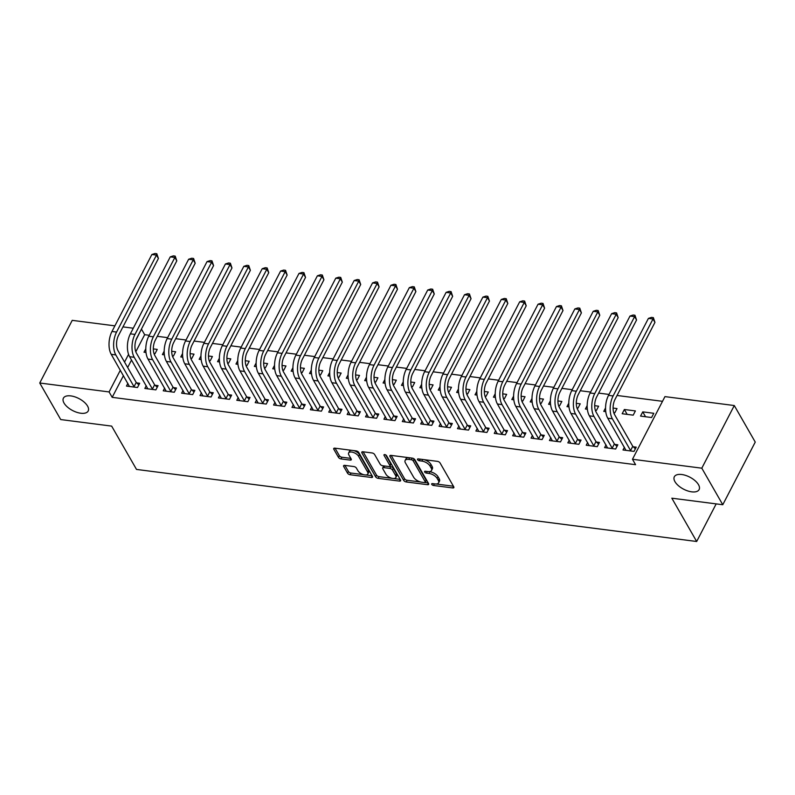 <?xml version="1.0" encoding="UTF-8"?>
<svg xmlns="http://www.w3.org/2000/svg" width="795" height="795" viewBox="0 0 795 795"><rect width="100%" height="100%" fill="white"/><g stroke="black" fill="none" stroke-linecap="round" stroke-linejoin="round"><path stroke-width="1.19" d="M431.755 484.384A1.501 0.725 -152.6 0 0 433.553 485.477L452.733 487.941A2.137 1.034 -152.6 0 0 453.866 487.593A2.137 1.034 -152.6 0 0 453.776 486.848L440.052 462.928A2.137 1.034 -152.6 0 0 437.489 461.368L418.309 458.904A1.501 0.725 -152.6 0 0 417.504 459.142A1.501 0.725 -152.6 0 0 417.574 459.669A1.501 0.725 -152.6 0 0 419.372 460.762L421.857 461.08A6.847 3.319 -152.6 0 1 430.065 466.079L431.218 468.066A6.847 3.319 -152.6 0 1 431.516 470.481A6.847 3.319 -152.6 0 1 427.879 471.574L425.395 471.256A1.501 0.725 -152.6 0 0 424.6 471.495A1.501 0.725 -152.6 0 0 424.669 472.021A1.501 0.725 -152.6 0 0 426.458 473.114L428.942 473.432A6.847 3.319 -152.6 0 1 437.161 478.431L438.303 480.428A6.847 3.319 -152.6 0 1 438.611 482.833A6.847 3.319 -152.6 0 1 434.964 483.936L432.48 483.608A1.501 0.725 -152.6 0 0 431.685 483.857A1.501 0.725 -152.6 0 0 431.755 484.384M87.569 406.086A13.952 6.767 -152.6 0 0 74.819 396.834A13.952 6.767 -152.6 0 0 63.401 398.156A13.952 6.767 -152.6 0 0 64.027 403.055A13.952 6.767 -152.6 0 0 76.777 412.307A13.952 6.767 -152.6 0 0 88.185 410.995A13.952 6.767 -152.6 0 0 87.569 406.086M698.497 484.692A13.952 6.767 -152.6 0 0 685.747 475.44A13.952 6.767 -152.6 0 0 674.339 476.752A13.952 6.767 -152.6 0 0 674.955 481.661A13.952 6.767 -152.6 0 0 687.705 490.913A13.952 6.767 -152.6 0 0 699.113 489.601A13.952 6.767 -152.6 0 0 698.497 484.692M344.732 465.373A2.137 1.034 -152.6 0 0 343.599 465.711A2.137 1.034 -152.6 0 0 343.688 466.466L347.544 473.174A2.137 1.034 -152.6 0 0 350.108 474.734L371.404 477.477A2.137 1.034 -152.6 0 0 372.547 477.139A2.137 1.034 -152.6 0 0 372.448 476.384L358.734 452.464A2.137 1.034 -152.6 0 0 356.16 450.904L334.864 448.161A2.137 1.034 -152.6 0 0 333.721 448.509A2.137 1.034 -152.6 0 0 333.821 449.264L338.471 457.364A2.137 1.034 -152.6 0 0 341.035 458.924L350.158 460.096A2.137 1.034 -152.6 0 0 351.291 459.758A2.137 1.034 -152.6 0 0 351.191 459.003L348.886 454.988A5.724 2.773 -152.6 0 1 348.637 452.971A5.724 2.773 -152.6 0 1 353.318 452.434A5.724 2.773 -152.6 0 1 358.545 456.231L367.578 471.972A5.724 2.773 -152.6 0 1 367.837 473.989A5.724 2.773 -152.6 0 1 363.156 474.526A5.724 2.773 -152.6 0 1 357.919 470.729L356.418 468.106A2.137 1.034 -152.6 0 0 353.854 466.546L344.732 465.373M123.444 375.637L112.184 397.341L635.583 464.687L632.472 459.272L664.948 396.616L734.282 405.539L701.806 468.185L632.472 459.272M112.184 397.341L109.084 391.935L39.75 383.011L72.226 320.355L114.897 325.851M734.282 405.539L755.25 442.08L722.774 504.736L671.835 498.187L696.678 541.494L136.511 469.428L111.658 426.11L60.718 419.561L39.75 383.011M722.774 504.736L701.806 468.185M403.681 480.399A2.137 1.034 -152.6 0 0 406.245 481.959L427.551 484.702A2.137 1.034 -152.6 0 0 428.684 484.354A2.137 1.034 -152.6 0 0 428.594 483.608L414.871 459.689A2.137 1.034 -152.6 0 0 412.307 458.129L391.001 455.386A2.137 1.034 -152.6 0 0 389.868 455.734A2.137 1.034 -152.6 0 0 389.957 456.489L403.681 480.399L404.556 478.709A2.137 1.034 -152.6 0 0 407.129 480.269L420.644 482.009M399.478 481.094L378.182 478.352A2.137 1.034 -152.6 0 1 375.608 476.791L361.894 452.872A2.137 1.034 -152.6 0 1 361.795 452.116A2.137 1.034 -152.6 0 1 362.927 451.779L372.05 452.951A2.137 1.034 -152.6 0 1 374.614 454.511L380.179 464.21A2.137 1.034 -152.6 0 0 382.753 465.771L388.795 466.546A2.137 1.034 -152.6 0 0 389.938 466.208A2.137 1.034 -152.6 0 0 389.838 465.453L384.045 455.356A1.501 0.725 -152.6 0 1 383.975 454.829A1.501 0.725 -152.6 0 1 385.207 454.69A1.501 0.725 -152.6 0 1 386.569 455.684L400.521 479.991A2.137 1.034 -152.6 0 1 400.62 480.746A2.137 1.034 -152.6 0 1 399.478 481.094L400.273 479.554M696.678 541.494L716.176 503.891M146.26 385.724L144.849 388.457L155.88 389.868L158.076 385.635L155.095 385.257M172.366 355.872L173.439 356.001L175.635 351.768L171.71 351.271M164.386 354.838L162.409 354.59L164.187 351.151M183.049 390.454L181.628 393.187L192.668 394.608L194.864 390.375L191.873 389.987M209.145 360.602L210.218 360.741L212.414 356.508L208.489 356.001M201.165 359.569L199.187 359.32L200.966 355.882M219.827 395.185L218.416 397.917L229.447 399.338L231.643 395.105L228.652 394.717M245.923 365.332L246.997 365.471L249.193 361.238L245.267 360.731M237.944 364.309L235.966 364.05L237.745 360.612M256.606 399.915L255.195 402.648L266.226 404.069L268.422 399.835L265.441 399.448M282.702 370.063L283.785 370.202L285.971 365.968L282.056 365.462M274.722 369.039L272.745 368.781L274.523 365.352M293.385 404.655L291.974 407.378L303.004 408.799L305.201 404.566L302.219 404.188M319.491 374.793L320.564 374.932L322.76 370.699L318.835 370.192M311.511 373.769L309.533 373.511L311.312 370.082M330.173 409.385L328.752 412.118L339.793 413.529L341.979 409.296L338.998 408.918M356.269 379.523L357.343 379.662L359.539 375.429L355.613 374.932M348.29 378.5L346.312 378.251L348.091 374.813M366.952 414.116L365.531 416.848L376.572 418.269L378.768 414.036L375.777 413.648M393.048 384.263L394.121 384.402L396.317 380.169L392.392 379.662M385.068 383.23L383.091 382.981L384.869 379.543M403.731 418.846L402.32 421.579L413.35 423L415.547 418.766L412.555 418.379M429.827 388.993L430.91 389.133L433.096 384.899L429.181 384.392M421.847 387.96L419.869 387.712L421.648 384.273M440.51 423.576L439.098 426.309L450.129 427.73L452.325 423.497L449.344 423.109M466.615 393.724L467.689 393.863L469.885 389.63L465.959 389.123M458.626 392.7L456.648 392.442L458.427 389.013M477.288 428.316L475.877 431.039L486.908 432.46L489.104 428.227L486.123 427.839M503.394 398.454L504.467 398.593L506.663 394.36L502.738 393.853M495.414 397.43L493.437 397.172L495.215 393.744M514.077 433.046L512.656 435.769L523.696 437.19L525.883 432.957L522.901 432.579M540.173 403.184L541.246 403.323L543.442 399.09L539.517 398.593M532.193 402.161L530.215 401.902L531.994 398.474M550.856 437.777L549.444 440.51L560.475 441.921L562.671 437.687L559.68 437.31M576.951 407.924L578.025 408.054L580.221 403.82L576.295 403.323M568.972 406.891L566.994 406.642L568.773 403.204M587.634 442.507L586.223 445.24L597.254 446.661L599.45 442.427L596.469 442.04M613.73 412.655L614.813 412.794L617 408.56L613.084 408.054M605.75 411.621L603.773 411.373L605.552 407.934M624.413 447.237L623.002 449.97L634.032 451.391L636.229 447.158L633.247 446.77M642.748 411.87L640.551 416.103L651.592 417.524L653.788 413.291L642.748 411.87L645.55 416.749M149.241 335.281L144.66 334.695L135.806 351.778M131.523 360.036L127.657 367.499M662.513 401.316L617.059 395.473M609 394.429L598.665 393.108M590.606 392.064L580.28 390.733M572.221 389.699L561.886 388.367M553.827 387.334L543.502 386.002M535.433 384.969L525.107 383.637M517.048 382.604L506.713 381.272M498.654 380.239L488.329 378.907M480.269 377.873L469.934 376.542M461.875 375.508L451.55 374.177M443.481 373.133L433.156 371.812M425.096 370.768L414.761 369.446M406.702 368.403L396.377 367.081M388.318 366.038L377.983 364.706M369.923 363.673L359.598 362.341M351.529 361.308L341.204 359.976M333.145 358.942L322.81 357.611M314.75 356.577L304.425 355.246M296.356 354.212L286.031 352.881M277.972 351.847L267.647 350.516M259.577 349.472L249.252 348.15M241.193 347.107L230.858 345.785M222.799 344.742L212.474 343.42M204.404 342.377L194.079 341.045M186.02 340.012L175.685 338.68M167.626 337.646L157.301 336.315M624.363 409.505L622.167 413.738L633.198 415.159L635.394 410.926L624.363 409.505L627.156 414.384M606.029 444.872L604.607 447.605L615.648 449.026L617.844 444.793L614.853 444.405M595.346 410.29L596.419 410.429L598.615 406.195L594.69 405.689M587.366 409.256L585.388 409.008L587.167 405.569M569.24 440.142L567.829 442.875L578.859 444.296L581.056 440.062L578.074 439.675M558.567 405.549L559.64 405.689L561.836 401.455L557.911 400.958M550.577 404.526L548.6 404.277L550.388 400.839M532.461 435.412L531.05 438.144L542.081 439.555L544.277 435.322L541.296 434.945M521.778 400.819L522.862 400.958L525.048 396.725L521.132 396.218M513.799 399.796L511.821 399.537L513.6 396.109M495.683 430.681L494.271 433.404L505.302 434.825L507.498 430.592L504.507 430.214M485 396.089L486.073 396.228L488.269 391.995L484.344 391.488M477.02 395.065L475.042 394.807L476.821 391.378M458.904 425.951L457.483 428.674L468.523 430.095L470.72 425.862L467.728 425.474M448.221 391.359L449.294 391.498L451.49 387.264L447.565 386.758M440.241 390.335L438.264 390.077L440.042 386.638M422.125 421.211L420.704 423.944L431.745 425.365L433.931 421.131L430.95 420.744M411.442 386.628L412.516 386.767L414.712 382.534L410.786 382.027M403.463 385.595L401.485 385.346L403.264 381.908M385.337 416.481L383.925 419.213L394.956 420.635L397.152 416.401L394.171 416.014M374.664 381.898L375.737 382.027L377.933 377.794L374.008 377.297M366.674 380.865L364.696 380.616L366.475 377.178M348.558 411.75L347.147 414.483L358.177 415.894L360.373 411.661L357.392 411.283M337.875 377.158L338.958 377.297L341.144 373.064L337.229 372.557M329.895 376.134L327.918 375.876L329.696 372.448M311.779 407.02L310.368 409.743L321.399 411.164L323.595 406.931L320.604 406.553M301.096 372.428L302.17 372.567L304.366 368.333L300.44 367.827M293.116 371.404L291.139 371.146L292.918 367.717M275 402.29L273.579 405.013L284.62 406.434L286.816 402.2L283.825 401.813M264.318 367.697L265.391 367.837L267.587 363.603L263.662 363.096M256.338 366.674L254.36 366.416L256.139 362.987M238.222 397.55L236.801 400.283L247.841 401.704L250.028 397.47L247.046 397.083M227.539 362.967L228.612 363.106L230.808 358.873L226.883 358.366M219.549 361.934L217.572 361.685L219.36 358.247M201.433 392.819L200.022 395.552L211.053 396.973L213.249 392.74L210.268 392.352M190.75 358.237L191.833 358.376L194.02 354.143L190.104 353.636M182.77 357.203L180.793 356.955L182.572 353.517M164.654 388.089L163.243 390.822L174.274 392.243L176.47 388.01L173.489 387.622M153.972 353.497L155.045 353.636L157.241 349.403L153.316 348.906M145.992 352.473L144.014 352.215L145.793 348.786M127.876 383.359L126.465 386.082L137.495 387.503L139.691 383.269L136.7 382.892M141.351 329.249L135.945 340.101M128.561 354.351L124.557 362.083M120.333 370.222L109.084 391.935M122.957 326.884L133.282 328.216M144.66 334.695L141.56 329.279M438.611 482.833L439.486 481.144A6.847 3.319 -152.6 0 0 439.178 478.729L438.303 480.428M429.012 471.634L429.817 471.743A6.847 3.319 -152.6 0 1 438.035 476.742L439.178 478.729M431.516 470.481L432.401 468.782A6.847 3.319 -152.6 0 0 432.092 466.377L431.218 468.066M423.964 459.629A6.847 3.319 -152.6 0 1 430.95 464.379L432.092 466.377M436.097 483.996L453.418 486.222M391.19 455.416L404.556 478.709M424.987 482.565L428.237 482.982M424.5 482.585A1.501 0.725 -152.6 0 0 425.295 482.346A1.501 0.725 -152.6 0 0 425.226 481.82L413.181 460.822A1.501 0.725 -152.6 0 0 411.383 459.729L408.769 459.401A6.847 3.319 -152.6 0 0 405.122 460.494A6.847 3.319 -152.6 0 0 405.43 462.909L413.658 477.258A6.847 3.319 -152.6 0 0 421.877 482.247L424.5 482.585M425.295 482.346L426.17 480.647A1.501 0.725 -152.6 0 0 426.1 480.12L425.226 481.82M413.301 458.417A1.501 0.725 -152.6 0 1 414.056 459.132L426.1 480.12M408.511 457.642A6.847 3.319 -152.6 0 0 406.007 458.804L405.122 460.494M400.163 479.375L393.366 478.501M392.253 478.352L379.056 476.652L378.182 478.352M363.126 451.798L376.492 475.092A2.137 1.034 -152.6 0 0 379.056 476.652M389.938 466.208L390.812 464.509A2.137 1.034 -152.6 0 0 390.713 463.763L385.605 454.849M385.953 474.277A5.724 2.773 -152.6 0 0 391.19 478.063A5.724 2.773 -152.6 0 0 395.87 477.527A5.724 2.773 -152.6 0 0 395.612 475.519L392.432 469.964A2.137 1.034 -152.6 0 0 389.858 468.404L383.816 467.629A2.137 1.034 -152.6 0 0 382.673 467.977A2.137 1.034 -152.6 0 0 382.773 468.722L385.953 474.277M395.87 477.527L396.745 475.837A5.724 2.773 -152.6 0 0 396.486 473.82L395.612 475.519M389.401 466.546L390.743 466.715A2.137 1.034 -152.6 0 1 393.306 468.275L396.486 473.82M384.094 465.94A2.137 1.034 -152.6 0 0 383.558 466.277L382.673 467.977M367.837 473.989L368.711 472.29A5.724 2.773 -152.6 0 0 368.463 470.282L367.578 471.972M353.686 450.586A5.724 2.773 -152.6 0 1 359.429 454.531L368.463 470.282M351.529 450.308A5.724 2.773 -152.6 0 0 349.512 451.282L348.637 452.971M335.053 448.191L339.346 455.674A2.137 1.034 -152.6 0 0 341.91 457.234L350.843 458.377M344.921 465.393L348.419 471.485A2.137 1.034 -152.6 0 0 350.983 473.045L363.663 474.675M365.819 474.953L372.1 475.758M631.051 451.003L630.574 450.546L632.77 446.313L614.555 414.563A10.901 5.744 -82.7 0 1 615.062 399.328L654.951 322.373L653.013 318.984L613.114 395.95A16.357 8.606 97.3 0 0 612.359 418.796L630.574 450.546M648.412 318.397L651.512 317.384L653.351 317.622L653.013 318.984L648.412 318.397L608.523 395.353A16.357 8.606 97.3 0 0 607.758 418.21L625.983 450.358M632.77 446.313L635.374 448.807M653.351 317.622L654.951 322.373M612.657 448.638L612.18 448.181L614.376 443.948L596.161 412.198A10.901 5.744 -82.7 0 1 596.667 396.963L636.556 320.007L634.619 316.619L594.73 393.585A16.357 8.606 97.3 0 0 593.964 416.431L612.18 448.181M630.018 316.032L633.128 315.019L634.966 315.257L634.619 316.619L630.018 316.032L590.129 392.988A16.357 8.606 97.3 0 0 589.373 415.845L607.599 447.992M614.376 443.948L616.99 446.442M634.966 315.257L636.556 320.007M594.272 446.273L593.795 445.816L595.992 441.583L577.766 409.832A10.901 5.744 -82.7 0 1 578.273 394.598L618.172 317.642L616.224 314.254L576.335 391.22A16.357 8.606 97.3 0 0 575.58 414.066L593.795 445.816M611.633 313.667L614.734 312.654L616.572 312.892L616.224 314.254L611.633 313.667L571.734 390.623A16.357 8.606 97.3 0 0 570.979 413.479L589.204 445.617M595.992 441.583L598.595 444.077M616.572 312.892L618.172 317.642M575.878 443.908L575.401 443.451L577.597 439.218L559.382 407.467A10.901 5.744 -82.7 0 1 559.889 392.233L599.778 315.267L597.84 311.888L557.941 388.854A16.357 8.606 97.3 0 0 557.186 411.701L575.401 443.451M593.239 311.292L596.339 310.288L598.178 310.527L597.84 311.888L593.239 311.292L553.35 388.258A16.357 8.606 97.3 0 0 552.585 411.114L570.82 443.252M577.597 439.218L580.201 441.702M598.178 310.527L599.778 315.267M557.484 441.543L557.007 441.086L559.203 436.853L540.988 405.102A10.901 5.744 -82.7 0 1 541.494 389.868L581.393 312.902L579.446 309.523L539.557 386.489A16.357 8.606 97.3 0 0 538.791 409.336L557.007 441.086M574.855 308.927L577.955 307.923L579.794 308.162L579.446 309.523L574.855 308.927L534.956 385.893A16.357 8.606 97.3 0 0 534.2 408.749L552.426 440.887M559.203 436.853L561.817 439.337M579.794 308.162L581.393 312.902M539.099 439.178L538.622 438.721L540.819 434.487L522.603 402.737A10.901 5.744 -82.7 0 1 523.11 387.503L562.999 310.537L561.061 307.158L521.162 384.114A16.357 8.606 97.3 0 0 520.407 406.97L538.622 438.721M556.46 306.562L559.561 305.558L561.399 305.797L561.061 307.158L556.46 306.562L516.571 383.528A16.357 8.606 97.3 0 0 515.806 406.374L534.031 438.522M540.819 434.487L543.422 436.972M561.399 305.797L562.999 310.537M520.705 436.813L520.228 436.356L522.424 432.122L504.209 400.372A10.901 5.744 -82.7 0 1 504.716 385.138L544.605 308.172L542.667 304.793L502.778 381.749A16.357 8.606 97.3 0 0 502.013 404.605L520.228 436.356M538.066 304.197L541.176 303.193L543.015 303.422L542.667 304.793L538.066 304.197L498.177 381.163A16.357 8.606 97.3 0 0 497.422 404.009L515.647 436.157M522.424 432.122L525.038 434.607M543.015 303.422L544.605 308.172M502.321 434.448L501.844 433.991L504.03 429.757L485.815 398.007A10.901 5.744 -82.7 0 1 486.321 382.773L526.22 305.807L524.273 302.428L484.384 379.384A16.357 8.606 97.3 0 0 483.628 402.24L501.844 433.991M519.682 301.832L522.782 300.828L524.62 301.057L524.273 302.428L519.682 301.832L479.783 378.798A16.357 8.606 97.3 0 0 479.027 401.644L497.253 433.792M504.03 429.757L506.644 432.241M524.62 301.057L526.22 305.807M483.926 432.073L483.449 431.625L485.646 427.392L467.43 395.642A10.901 5.744 -82.7 0 1 467.937 380.408L507.826 303.442L505.888 300.053L465.989 377.019A16.357 8.606 97.3 0 0 465.234 399.875L483.449 431.625M501.287 299.467L504.388 298.453L506.226 298.691L505.888 300.053L501.287 299.467L461.398 376.433A16.357 8.606 97.3 0 0 460.633 399.279L478.858 431.427M485.646 427.392L488.249 429.876M506.226 298.691L507.826 303.442M465.532 429.707L465.055 429.26L467.251 425.027L449.036 393.277A10.901 5.744 -82.7 0 1 449.543 378.042L489.442 301.076L487.494 297.688L447.605 374.654A16.357 8.606 97.3 0 0 446.84 397.51L465.055 429.26M482.903 297.101L486.003 296.088L487.842 296.326L487.494 297.688L482.903 297.101L443.004 374.067A16.357 8.606 97.3 0 0 442.249 396.914L460.474 429.062M467.251 425.027L469.865 427.511M487.842 296.326L489.442 301.076M447.148 427.342L446.671 426.895L448.867 422.662L430.651 390.911A10.901 5.744 -82.7 0 1 431.148 375.667L471.047 298.711L469.11 295.323L429.211 372.289A16.357 8.606 97.3 0 0 428.455 395.145L446.671 426.895M464.509 294.736L467.609 293.723L469.447 293.961L469.11 295.323L464.509 294.736L424.609 371.692A16.357 8.606 97.3 0 0 423.854 394.549L442.08 426.696M448.867 422.662L451.471 425.146M469.447 293.961L471.047 298.711M428.753 424.977L428.276 424.52L430.473 420.287L412.257 388.536A10.901 5.744 -82.7 0 1 412.764 373.302L452.653 296.346L450.715 292.958L410.826 369.923A16.357 8.606 97.3 0 0 410.061 392.77L428.276 424.52M446.114 292.371L449.225 291.358L451.063 291.596L450.715 292.958L446.114 292.371L406.225 369.327A16.357 8.606 97.3 0 0 405.47 392.183L423.695 424.331M430.473 420.287L433.076 422.781M451.063 291.596L452.653 296.346M410.369 422.612L409.892 422.155L412.078 417.922L393.863 386.171A10.901 5.744 -82.7 0 1 394.37 370.937L434.269 293.981L432.321 290.592L392.432 367.558A16.357 8.606 97.3 0 0 391.677 390.405L409.892 422.155M427.73 290.006L430.83 288.992L432.669 289.231L432.321 290.592L427.73 290.006L387.831 366.962A16.357 8.606 97.3 0 0 387.076 389.818L405.301 421.966M412.078 417.922L414.692 420.416M432.669 289.231L434.269 293.981M391.975 420.247L391.498 419.79L393.694 415.556L375.478 383.806A10.901 5.744 -82.7 0 1 375.985 368.572L415.874 291.616L413.937 288.227L374.038 365.193A16.357 8.606 97.3 0 0 373.282 388.04L391.498 419.79M409.336 287.631L412.436 286.627L414.274 286.866L413.937 288.227L409.336 287.631L369.446 364.597A16.357 8.606 97.3 0 0 368.681 387.453L386.907 419.591M393.694 415.556L396.298 418.041M414.274 286.866L415.874 291.616M373.58 417.882L373.103 417.425L375.3 413.191L357.084 381.441A10.901 5.744 -82.7 0 1 357.591 366.207L397.49 289.241L395.542 285.862L355.653 362.828A16.357 8.606 97.3 0 0 354.888 385.674L373.103 417.425M390.941 285.266L394.052 284.262L395.89 284.501L395.542 285.862L390.941 285.266L351.052 362.232A16.357 8.606 97.3 0 0 350.297 385.088L368.522 417.226M375.3 413.191L377.913 415.676M395.89 284.501L397.49 289.241M355.196 415.517L354.719 415.06L356.915 410.826L338.7 379.076A10.901 5.744 -82.7 0 1 339.197 363.842L379.096 286.876L377.158 283.497L337.259 360.453A16.357 8.606 97.3 0 0 336.504 383.309L354.719 415.06M372.557 282.901L375.657 281.897L377.496 282.136L377.158 283.497L372.557 282.901L332.658 359.867A16.357 8.606 97.3 0 0 331.903 382.723L350.128 414.861M356.915 410.826L359.519 413.311M377.496 282.136L379.096 286.876M336.802 413.152L336.325 412.694L338.521 408.461L320.305 376.711A10.901 5.744 -82.7 0 1 320.812 361.477L360.701 284.511L358.764 281.132L318.865 358.088A16.357 8.606 97.3 0 0 318.109 380.944L336.325 412.694M354.163 280.536L357.263 279.532L359.111 279.77L358.764 281.132L354.163 280.536L314.273 357.502A16.357 8.606 97.3 0 0 313.508 380.348L331.744 412.496M338.521 408.461L341.125 410.945M359.111 279.77L360.701 284.511M318.417 410.786L317.94 410.329L320.127 406.096L301.911 374.346A10.901 5.744 -82.7 0 1 302.418 359.111L342.317 282.146L340.369 278.767L300.48 355.723A16.357 8.606 97.3 0 0 299.725 378.579L317.94 410.329M335.778 278.171L338.879 277.167L340.717 277.395L340.369 278.767L335.778 278.171L295.879 355.136A16.357 8.606 97.3 0 0 295.124 377.983L313.349 410.131M320.127 406.096L322.74 408.58M340.717 277.395L342.317 282.146M300.023 408.421L299.546 407.964L301.742 403.731L283.527 371.981A10.901 5.744 -82.7 0 1 284.034 356.746L323.923 279.78L321.985 276.402L282.086 353.358A16.357 8.606 97.3 0 0 281.331 376.214L299.546 407.964M317.384 275.805L320.484 274.802L322.323 275.03L321.985 276.402L317.384 275.805L277.495 352.771A16.357 8.606 97.3 0 0 276.73 375.618L294.955 407.765M301.742 403.731L304.346 406.215M322.323 275.03L323.923 279.78M281.629 406.046L281.152 405.599L283.348 401.366L265.132 369.615A10.901 5.744 -82.7 0 1 265.639 354.381L305.528 277.415L303.591 274.027L263.702 350.993A16.357 8.606 97.3 0 0 262.936 373.849L281.152 405.599M298.99 273.44L302.1 272.427L303.938 272.665L303.591 274.027L298.99 273.44L259.1 350.406A16.357 8.606 97.3 0 0 258.345 373.253L276.571 405.4M283.348 401.366L285.962 403.85M303.938 272.665L305.528 277.415M263.244 403.681L262.767 403.234L264.964 399.001L246.748 367.25A10.901 5.744 -82.7 0 1 247.245 352.016L287.144 275.05L285.196 271.661L245.307 348.627A16.357 8.606 97.3 0 0 244.552 371.484L262.767 403.234M280.605 271.075L283.706 270.062L285.544 270.3L285.196 271.661L280.605 271.075L240.706 348.031A16.357 8.606 97.3 0 0 239.951 370.887L258.176 403.035M264.964 399.001L267.567 401.485M285.544 270.3L287.144 275.05M244.85 401.316L244.373 400.859L246.569 396.625L228.354 364.875A10.901 5.744 -82.7 0 1 228.861 349.641L268.75 272.685L266.812 269.296L226.913 346.262A16.357 8.606 97.3 0 0 226.158 369.109L244.373 400.859M262.211 268.71L265.311 267.696L267.16 267.935L266.812 269.296L262.211 268.71L222.322 345.666A16.357 8.606 97.3 0 0 221.557 368.522L239.792 400.67M246.569 396.625L249.173 399.12M267.16 267.935L268.75 272.685M226.466 398.951L225.989 398.494L228.175 394.26L209.96 362.51A10.901 5.744 -82.7 0 1 210.466 347.276L250.365 270.32L248.418 266.931L208.529 343.897A16.357 8.606 97.3 0 0 207.763 366.743L225.989 398.494M243.827 266.345L246.927 265.331L248.765 265.57L248.418 266.931L243.827 266.345L203.927 343.301A16.357 8.606 97.3 0 0 203.172 366.157L221.398 398.305M228.175 394.26L230.789 396.755M248.765 265.57L250.365 270.32M208.071 396.586L207.594 396.129L209.791 391.895L191.575 360.145A10.901 5.744 -82.7 0 1 192.082 344.911L231.971 267.955L230.033 264.566L190.134 341.532A16.357 8.606 97.3 0 0 189.379 364.378L207.594 396.129M225.432 263.98L228.533 262.966L230.371 263.205L230.033 264.566L225.432 263.98L185.543 340.936A16.357 8.606 97.3 0 0 184.778 363.792L203.003 395.94M209.791 391.895L212.394 394.39M230.371 263.205L231.971 267.955M189.677 394.221L189.2 393.764L191.396 389.53L173.181 357.78A10.901 5.744 -82.7 0 1 173.688 342.546L213.577 265.59L211.639 262.201L171.75 339.167A16.357 8.606 97.3 0 0 170.985 362.013L189.2 393.764M207.038 261.605L210.148 260.601L211.987 260.84L211.639 262.201L207.038 261.605L167.149 338.571A16.357 8.606 97.3 0 0 166.393 361.427L184.619 393.565M191.396 389.53L194.01 392.015M211.987 260.84L213.577 265.59M171.293 391.856L170.816 391.398L173.012 387.165L154.786 355.415A10.901 5.744 -82.7 0 1 155.293 340.18L195.192 263.215L193.245 259.836L153.356 336.802A16.357 8.606 97.3 0 0 152.6 359.648L170.816 391.398M188.654 259.24L191.754 258.236L193.592 258.474L193.245 259.836L188.654 259.24L148.754 336.206A16.357 8.606 97.3 0 0 147.999 359.062L166.225 391.2M173.012 387.165L175.615 389.649M193.592 258.474L195.192 263.215M152.898 389.49L152.421 389.033L154.618 384.8L136.402 353.05A10.901 5.744 -82.7 0 1 136.909 337.815L176.798 260.849L174.86 257.471L134.961 334.427A16.357 8.606 97.3 0 0 134.206 357.283L152.421 389.033M170.259 256.874L173.36 255.871L175.198 256.109L174.86 257.471L170.259 256.874L130.37 333.84A16.357 8.606 97.3 0 0 129.605 356.697L147.84 388.834M154.618 384.8L157.221 387.284M175.198 256.109L176.798 260.849M134.504 387.125L134.027 386.668L136.223 382.435L118.008 350.684A10.901 5.744 -82.7 0 1 118.515 335.45L158.414 258.484L156.466 255.106L116.577 332.062A16.357 8.606 97.3 0 0 115.812 354.918L134.027 386.668M151.875 254.509L154.975 253.506L156.814 253.734L156.466 255.106L151.875 254.509L111.976 331.475A16.357 8.606 97.3 0 0 111.221 354.322L129.446 386.469M136.223 382.435L138.837 384.919M156.814 253.734L158.414 258.484M434.388 483.857L433.553 485.477M420.207 459.142L419.372 460.762M427.303 471.505L426.458 473.114M438.035 476.742L437.161 478.431M429.817 471.743L428.942 473.432M430.95 464.379L430.065 466.079M422.692 459.46L421.857 461.08M453.528 486.411L452.733 487.941M390.534 455.376L389.957 456.489M428.346 483.171L427.551 484.702M407.129 480.269L406.245 481.959M414.056 459.132L413.181 460.822M412.217 458.119L411.383 459.729M409.604 457.781L408.769 459.401M376.492 475.092L375.608 476.791M362.46 451.769L361.894 452.872M390.713 463.763L389.838 465.453M384.442 454.581L384.045 455.356M393.306 468.275L392.432 469.964M390.743 466.715L389.858 468.404M384.651 466.019L383.816 467.629M359.429 454.531L358.545 456.231M350.943 458.566L350.158 460.096M341.91 457.234L341.035 458.924M339.346 455.674L338.471 457.364M334.397 448.151L333.821 449.264M372.199 475.947L371.404 477.477M350.983 473.045L350.108 474.734M348.419 471.485L347.544 473.174M344.265 465.363L343.688 466.466M612.359 418.796L607.758 418.21M613.114 395.95L608.523 395.353M593.964 416.431L589.373 415.845M594.73 393.585L590.129 392.988M575.58 414.066L570.979 413.479M576.335 391.22L571.734 390.623M557.186 411.701L552.585 411.114M557.941 388.854L553.35 388.258M538.791 409.336L534.2 408.749M539.557 386.489L534.956 385.893M520.407 406.97L515.806 406.374M521.162 384.114L516.571 383.528M502.013 404.605L497.422 404.009M502.778 381.749L498.177 381.163M483.628 402.24L479.027 401.644M484.384 379.384L479.783 378.798M465.234 399.875L460.633 399.279M465.989 377.019L461.398 376.433M446.84 397.51L442.249 396.914M447.605 374.654L443.004 374.067M428.455 395.145L423.854 394.549M429.211 372.289L424.609 371.692M410.061 392.77L405.47 392.183M410.826 369.923L406.225 369.327M391.677 390.405L387.076 389.818M392.432 367.558L387.831 366.962M373.282 388.04L368.681 387.453M374.038 365.193L369.446 364.597M354.888 385.674L350.297 385.088M355.653 362.828L351.052 362.232M336.504 383.309L331.903 382.723M337.259 360.453L332.658 359.867M318.109 380.944L313.508 380.348M318.865 358.088L314.273 357.502M299.725 378.579L295.124 377.983M300.48 355.723L295.879 355.136M281.331 376.214L276.73 375.618M282.086 353.358L277.495 352.771M262.936 373.849L258.345 373.253M263.702 350.993L259.1 350.406M244.552 371.484L239.951 370.887M245.307 348.627L240.706 348.031M226.158 369.109L221.557 368.522M226.913 346.262L222.322 345.666M207.763 366.743L203.172 366.157M208.529 343.897L203.927 343.301M189.379 364.378L184.778 363.792M190.134 341.532L185.543 340.936M170.985 362.013L166.393 361.427M171.75 339.167L167.149 338.571M152.6 359.648L147.999 359.062M153.356 336.802L148.754 336.206M134.206 357.283L129.605 356.697M134.961 334.427L130.37 333.84M115.812 354.918L111.221 354.322M116.577 332.062L111.976 331.475"/></g></svg>
